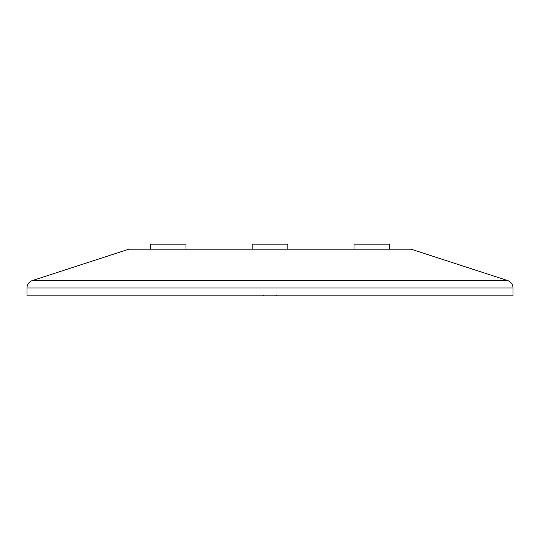 <?xml version="1.0" encoding="UTF-8"?>
<svg xmlns="http://www.w3.org/2000/svg" width="540" height="540" viewBox="0 0 540 540"><rect width="100%" height="100%" fill="white"/><g stroke="black" fill="none" stroke-linecap="round" stroke-linejoin="round"><path stroke-width="0.81" d="M354.011 249.183L354.011 244.168L389.63 244.168L389.63 249.183M150.37 249.183L150.37 244.168L185.99 244.168L185.99 249.183M252.194 249.183L252.194 244.168L287.807 244.168L287.807 249.183M27 287.996L27 295.832L513 295.832L513 287.996L27 287.996A7.837 7.837 0 0 1 32.414 280.537L128.911 249.183L411.089 249.183L507.587 280.537A7.837 7.837 0 0 1 513 287.996M263.723 295.447L263.729 295.832M276.278 295.447L276.271 295.832M507.587 280.537L32.414 280.537"/></g></svg>
